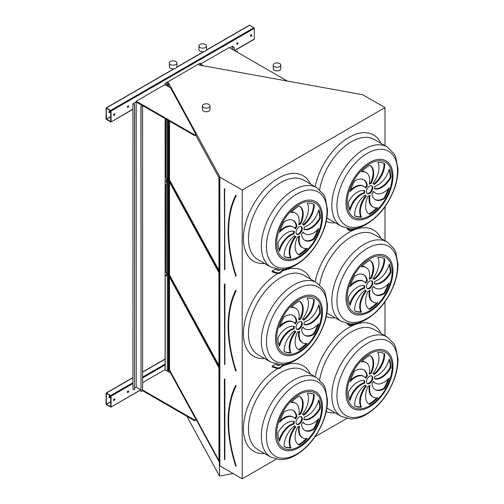 <?xml version="1.0" encoding="UTF-8"?>
<svg xmlns="http://www.w3.org/2000/svg" width="504" height="504" viewBox="0 0 504 504"><rect width="100%" height="100%" fill="white"/><g stroke="black" fill="none" stroke-linecap="round" stroke-linejoin="round"><path stroke-width="0.76" d="M168.55 86.694L168.55 82.889L219.486 176.198L219.353 464.978L219.845 465.879L242.222 478.8L242.222 190.052L384.999 107.617L362.622 94.702L199.382 65.085L198.299 64.355L200.277 63.101L165.11 83.406L165.11 84.71M242.222 478.8L276.192 459.188M315.031 436.766L346.689 418.49M384.999 335.759L384.999 301.77M384.999 240.717L384.999 206.734M384.999 145.675L384.999 107.617M275.745 269.004L272.122 271.095L272.122 271.82L277.597 273.647L280.022 273.269L283.796 269.363M347.678 228.596L348.636 229.553L348.636 230.284L346.966 228.463M347.678 323.637L348.636 324.595L348.636 325.319L346.966 323.505M275.745 364.046L272.122 366.137L272.122 366.862L277.597 368.682L280.022 368.311L283.796 364.405M128.035 392.477A0.888 0.51 120 0 0 128.614 391.69A0.888 0.51 120 0 0 128.476 390.978A0.888 0.51 120 0 0 127.588 391.495A0.888 0.51 120 0 0 127.588 392.521A0.888 0.51 120 0 0 128.035 392.477M114.213 400.453A0.888 0.51 120 0 0 114.792 399.672A0.888 0.51 120 0 0 114.654 398.96A0.888 0.51 120 0 0 113.765 399.47A0.888 0.51 120 0 0 113.765 400.497A0.888 0.51 120 0 0 114.213 400.453M144.056 381.919L142.607 382.75M142.607 390.008L194.601 420.027L195.854 419.296L170.579 372.991L164.921 369.728L144.056 381.774M165.11 369.835L165.123 121.622M111.069 406.911L111.069 396.175L110.691 395.52L106.155 393.026L106.042 404.013L106.42 404.662L110.956 407.156L140.723 389.794M237.359 44.232A0.888 0.51 120 0 0 237.938 43.451A0.888 0.51 120 0 0 237.8 42.739A0.888 0.51 120 0 0 236.912 43.25A0.888 0.51 120 0 0 236.912 44.276A0.888 0.51 120 0 0 237.359 44.232M128.035 107.352A0.888 0.51 120 0 0 128.614 106.571A0.888 0.51 120 0 0 128.476 105.859A0.888 0.51 120 0 0 127.588 106.369A0.888 0.51 120 0 0 127.588 107.396A0.888 0.51 120 0 0 128.035 107.352M223.285 51.055A0.888 0.51 120 0 0 222.529 51.49M142.859 97.486A0.888 0.51 120 0 0 142.109 97.921M251.181 36.256A0.888 0.51 120 0 0 251.761 35.469A0.888 0.51 120 0 0 251.622 34.757A0.888 0.51 120 0 0 250.734 35.274A0.888 0.51 120 0 0 250.734 36.301A0.888 0.51 120 0 0 251.181 36.256M114.213 115.334A0.888 0.51 120 0 0 114.792 114.547A0.888 0.51 120 0 0 114.654 113.835A0.888 0.51 120 0 0 113.765 114.351A0.888 0.51 120 0 0 113.765 115.378A0.888 0.51 120 0 0 114.213 115.334M144.056 96.793L136.2 101.184L136.2 101.909L194.601 135.626L195.854 134.902L195.854 134.177L170.579 87.866L164.921 84.603L144.056 96.648M224.475 50.362L229.188 47.502L287.387 81.1M224.475 50.217L200.466 64.084L200.466 64.808L201.669 65.501M253.947 39.299L254.318 39.085L254.318 28.344L253.947 27.695L249.404 25.2L206.394 50.028M111.069 121.792L111.069 111.05L110.691 110.401L106.155 107.906L106.042 118.887L106.42 119.543L110.956 122.031L132.93 109.166M235.708 466.08L235.966 466.068A118.358 68.33 -120 0 1 235.966 385.781L235.689 385.573C225.59 406.615 225.59 433.459 235.683 466.118L235.904 466.225M218.95 367.769L169.079 276.419L169.079 370.005L218.95 461.362L218.95 367.769M169.508 277.194L169.508 369.93L218.95 460.505M169.508 369.93L169.079 370.005M367.139 383.462A4.441 2.564 120 0 0 371.246 380.759A4.441 2.564 120 0 0 371.536 375.845M369.652 376.211A4.441 2.564 120 0 0 366.748 380.123A4.441 2.564 120 0 0 367.429 383.683A4.441 2.564 120 0 0 371.876 381.119A4.441 2.564 120 0 0 371.876 375.99A4.441 2.564 120 0 0 369.652 376.211M375.096 389.579A17.149 9.904 120 0 0 384.035 388.143L384.665 388.502A30.026 17.331 120 0 0 389.264 377.893A17.149 9.904 -60 0 1 375.43 383.172A17.149 9.904 -60 0 1 373.489 381.37A7.106 4.101 -60 0 1 371.958 383.664A17.149 9.904 120 0 0 375.404 389.768A17.149 9.904 120 0 0 384.665 388.502M375.43 383.172L374.8 382.807A17.149 9.904 -60 0 1 373.351 381.629M384.035 388.143A30.026 17.331 120 0 0 388.143 379.09M370.068 385.377A7.106 4.101 -60 0 1 368.122 386.247A17.149 9.904 120 0 0 369.155 404.095A17.149 9.904 120 0 0 369.652 404.353A30.026 17.331 120 0 0 377.779 397.795A17.149 9.904 -60 0 1 373.206 397.114A17.149 9.904 -60 0 1 370.068 385.377M373.206 397.114L372.576 396.755A17.149 9.904 -60 0 1 369.287 385.837M368.846 403.906A17.149 9.904 120 0 0 369.022 403.988L369.652 404.353M369.022 403.988A30.026 17.331 120 0 0 376.683 397.914M366.408 386.14A7.106 4.101 -60 0 1 366.099 385.995A7.106 4.101 -60 0 1 365.186 385.075A17.149 9.904 120 0 0 354.64 405.84L354.64 405.84A30.026 17.331 120 0 0 361.526 407.175A17.149 9.904 -60 0 1 366.408 386.14M366.099 385.995L365.469 385.629A7.106 4.101 -60 0 1 364.965 385.239M354.64 405.808A30.026 17.331 120 0 0 360.902 406.81A17.149 9.904 -60 0 1 365.765 385.799M360.902 406.81L361.526 407.175M364.644 383.21A7.106 4.101 -60 0 1 364.864 380.835A17.149 9.904 120 0 0 348.421 392.093A30.026 17.331 120 0 0 350.041 400.541A17.149 9.904 -60 0 1 364.644 383.21L364.014 382.851A7.106 4.101 -60 0 1 364.19 380.665M349.606 399.47A17.149 9.904 -60 0 1 364.014 382.851M365.816 378.302A7.106 4.101 -60 0 1 367.347 376.009A17.149 9.904 120 0 0 363.901 369.904A17.149 9.904 120 0 0 354.64 371.171A30.026 17.331 120 0 0 350.041 381.78A17.149 9.904 -60 0 1 363.875 376.501A17.149 9.904 -60 0 1 365.816 378.302M365.324 377.685A7.106 4.101 -60 0 1 366.723 375.644L367.347 376.009M350.532 380.224A17.149 9.904 -60 0 1 363.252 376.141L363.875 376.501M366.723 375.644A17.149 9.904 120 0 0 363.579 369.734M369.237 374.296A7.106 4.101 -60 0 1 371.183 373.426A17.149 9.904 120 0 0 370.15 355.578A17.149 9.904 120 0 0 369.652 355.32A30.026 17.331 120 0 0 361.526 361.878A17.149 9.904 -60 0 1 366.099 362.559A17.149 9.904 -60 0 1 369.237 374.296M369.388 373.477A7.106 4.101 -60 0 1 370.553 373.061L371.183 373.426M361.992 361.399A17.149 9.904 -60 0 1 365.476 362.193L366.099 362.559M370.553 373.061A17.149 9.904 120 0 0 369.829 355.408M372.897 373.533A7.106 4.101 -60 0 1 373.206 373.678A7.106 4.101 -60 0 1 374.119 374.598A17.149 9.904 120 0 0 384.665 353.833L384.665 353.833A30.026 17.331 120 0 0 377.779 352.498A17.149 9.904 -60 0 1 372.897 373.533M373.716 374.069A17.149 9.904 120 0 0 384.035 353.506M374.661 376.463A7.106 4.101 -60 0 1 374.441 378.838A17.149 9.904 120 0 0 390.884 367.58A30.026 17.331 120 0 0 389.264 359.131A17.149 9.904 -60 0 1 374.661 376.463M374.485 378.643A17.149 9.904 120 0 0 390.254 367.214L390.884 367.58M390.254 367.214A30.026 17.331 120 0 0 389.075 359.837M296.642 424.166A4.441 2.564 120 0 0 300.749 421.457A4.441 2.564 120 0 0 301.039 416.55M299.156 416.909A4.441 2.564 120 0 0 296.257 420.827A4.441 2.564 120 0 0 296.938 424.387A4.441 2.564 120 0 0 301.379 421.816A4.441 2.564 120 0 0 301.379 416.688A4.441 2.564 120 0 0 299.156 416.909M304.605 430.277A17.149 9.904 120 0 0 313.538 428.841L314.168 429.206A30.026 17.331 120 0 0 318.774 418.597A17.149 9.904 -60 0 1 304.933 423.87A17.149 9.904 -60 0 1 302.992 422.069A7.106 4.101 -60 0 1 301.461 424.368A17.149 9.904 120 0 0 304.914 430.473A17.149 9.904 120 0 0 314.168 429.206M304.933 423.87L304.303 423.511A17.149 9.904 -60 0 1 302.86 422.327M313.538 428.841A30.026 17.331 120 0 0 317.652 419.788M299.578 426.082A7.106 4.101 -60 0 1 297.625 426.951A17.149 9.904 120 0 0 298.664 444.793A17.149 9.904 120 0 0 299.156 445.051A30.026 17.331 120 0 0 307.283 438.493A17.149 9.904 -60 0 1 302.709 437.819A17.149 9.904 -60 0 1 299.578 426.082M302.709 437.819L302.079 437.453A17.149 9.904 -60 0 1 298.796 426.535M298.355 444.604A17.149 9.904 120 0 0 298.532 444.685L299.156 445.051M298.532 444.685A30.026 17.331 120 0 0 306.186 438.612M295.911 426.844A7.106 4.101 -60 0 1 295.602 426.693A7.106 4.101 -60 0 1 294.689 425.773A17.149 9.904 120 0 0 284.149 446.538L284.149 446.538A30.026 17.331 120 0 0 291.035 447.873A17.149 9.904 -60 0 1 295.911 426.844M295.602 426.693L294.972 426.327A7.106 4.101 -60 0 1 294.468 425.937M284.143 446.506A30.026 17.331 120 0 0 290.405 447.514A17.149 9.904 -60 0 1 295.268 426.497M290.405 447.514L291.035 447.873M294.147 423.914A7.106 4.101 -60 0 1 294.368 421.533A17.149 9.904 120 0 0 277.931 432.791A30.026 17.331 120 0 0 279.544 441.239A17.149 9.904 -60 0 1 294.147 423.914L293.523 423.549A7.106 4.101 -60 0 1 293.7 421.363M279.109 440.175A17.149 9.904 -60 0 1 293.523 423.549M295.319 419.007A7.106 4.101 -60 0 1 296.856 416.707A17.149 9.904 120 0 0 293.404 410.603A17.149 9.904 120 0 0 284.149 411.869A30.026 17.331 120 0 0 279.544 422.478A17.149 9.904 -60 0 1 293.385 417.205A17.149 9.904 -60 0 1 295.319 419.007M294.827 418.383A7.106 4.101 -60 0 1 296.226 416.348L296.856 416.707M280.035 420.922A17.149 9.904 -60 0 1 292.755 416.839L293.385 417.205M296.226 416.348A17.149 9.904 120 0 0 293.082 410.432M298.74 414.994A7.106 4.101 -60 0 1 300.686 414.124A17.149 9.904 120 0 0 299.653 396.276A17.149 9.904 120 0 0 299.156 396.024A30.026 17.331 120 0 0 291.035 402.583A17.149 9.904 -60 0 1 295.609 403.257A17.149 9.904 -60 0 1 298.74 414.994M298.891 414.175A7.106 4.101 -60 0 1 300.056 413.765L300.686 414.124M291.495 402.098A17.149 9.904 -60 0 1 294.979 402.891L295.609 403.257M300.056 413.765A17.149 9.904 120 0 0 299.332 396.106M302.406 414.231A7.106 4.101 -60 0 1 302.709 414.382A7.106 4.101 -60 0 1 303.622 415.296A17.149 9.904 120 0 0 314.168 394.538L314.168 394.538A30.026 17.331 120 0 0 307.283 393.196A17.149 9.904 -60 0 1 302.406 414.231M303.219 414.773A17.149 9.904 120 0 0 313.545 394.204M304.164 417.161A7.106 4.101 -60 0 1 303.943 419.542A17.149 9.904 120 0 0 320.387 408.278A30.026 17.331 120 0 0 318.774 399.829A17.149 9.904 -60 0 1 304.164 417.161M303.988 419.347A17.149 9.904 120 0 0 319.757 407.919L320.387 408.278M319.757 407.919A30.026 17.331 120 0 0 318.578 400.535M235.708 371.039L235.966 371.032A118.358 68.33 -120 0 1 235.966 290.739L235.689 290.531C225.59 311.573 225.59 338.423 235.683 371.076L235.904 371.183M218.95 272.733L169.079 181.377L169.079 274.964L218.95 366.32L218.95 272.733M169.508 182.152L169.508 274.888L218.95 365.469M169.508 274.888L169.079 274.964M367.139 288.42A4.441 2.564 120 0 0 371.246 285.718A4.441 2.564 120 0 0 371.536 280.804M369.652 281.169A4.441 2.564 120 0 0 366.748 285.081A4.441 2.564 120 0 0 367.429 288.641A4.441 2.564 120 0 0 371.876 286.077A4.441 2.564 120 0 0 371.876 280.948A4.441 2.564 120 0 0 369.652 281.169M375.096 294.538A17.149 9.904 120 0 0 384.035 293.101L384.665 293.46A30.026 17.331 120 0 0 389.264 282.851A17.149 9.904 -60 0 1 375.43 288.131A17.149 9.904 -60 0 1 373.489 286.329A7.106 4.101 -60 0 1 371.958 288.622A17.149 9.904 120 0 0 375.404 294.727A17.149 9.904 120 0 0 384.665 293.46M375.43 288.131L374.8 287.765A17.149 9.904 -60 0 1 373.351 286.587M384.035 293.101A30.026 17.331 120 0 0 388.143 284.048M370.068 290.336A7.106 4.101 -60 0 1 368.122 291.205A17.149 9.904 120 0 0 369.155 309.053A17.149 9.904 120 0 0 369.652 309.311A30.026 17.331 120 0 0 377.779 302.753A17.149 9.904 -60 0 1 373.206 302.079A17.149 9.904 -60 0 1 370.068 290.336M373.206 302.079L372.576 301.713A17.149 9.904 -60 0 1 369.287 290.795M368.846 308.864A17.149 9.904 120 0 0 369.022 308.946L369.652 309.311M369.022 308.946A30.026 17.331 120 0 0 376.683 302.873M366.408 291.104A7.106 4.101 -60 0 1 366.099 290.953A7.106 4.101 -60 0 1 365.186 290.033A17.149 9.904 120 0 0 354.64 310.798L354.64 310.798A30.026 17.331 120 0 0 361.526 312.133A17.149 9.904 -60 0 1 366.408 291.104M366.099 290.953L365.469 290.587A7.106 4.101 -60 0 1 364.965 290.197M354.64 310.766A30.026 17.331 120 0 0 360.902 311.774A17.149 9.904 -60 0 1 365.765 290.758M360.902 311.774L361.526 312.133M364.644 288.168A7.106 4.101 -60 0 1 364.864 285.793A17.149 9.904 120 0 0 348.421 297.051A30.026 17.331 120 0 0 350.041 305.5A17.149 9.904 -60 0 1 364.644 288.168L364.014 287.809A7.106 4.101 -60 0 1 364.19 285.623M349.606 304.435A17.149 9.904 -60 0 1 364.014 287.809M365.816 283.261A7.106 4.101 -60 0 1 367.347 280.967A17.149 9.904 120 0 0 363.901 274.863A17.149 9.904 120 0 0 354.64 276.129A30.026 17.331 120 0 0 350.041 286.738A17.149 9.904 -60 0 1 363.875 281.459A17.149 9.904 -60 0 1 365.816 283.261M365.324 282.643A7.106 4.101 -60 0 1 366.723 280.602L367.347 280.967M350.532 285.182A17.149 9.904 -60 0 1 363.252 281.1L363.875 281.459M366.723 280.602A17.149 9.904 120 0 0 363.579 274.693M369.237 279.254A7.106 4.101 -60 0 1 371.183 278.384A17.149 9.904 120 0 0 370.15 260.536A17.149 9.904 120 0 0 369.652 260.284A30.026 17.331 120 0 0 361.526 266.837A17.149 9.904 -60 0 1 366.099 267.517A17.149 9.904 -60 0 1 369.237 279.254M369.388 278.435A7.106 4.101 -60 0 1 370.553 278.019L371.183 278.384M361.992 266.358A17.149 9.904 -60 0 1 365.476 267.151L366.099 267.517M370.553 278.019A17.149 9.904 120 0 0 369.829 260.366M372.897 278.492A7.106 4.101 -60 0 1 373.206 278.643A7.106 4.101 -60 0 1 374.119 279.556A17.149 9.904 120 0 0 384.665 258.798L384.665 258.798A30.026 17.331 120 0 0 377.779 257.456A17.149 9.904 -60 0 1 372.897 278.492M373.716 279.033A17.149 9.904 120 0 0 384.035 258.464M374.661 281.421A7.106 4.101 -60 0 1 374.441 283.796A17.149 9.904 120 0 0 390.884 272.538A30.026 17.331 120 0 0 389.264 264.09A17.149 9.904 -60 0 1 374.661 281.421M374.485 283.607A17.149 9.904 120 0 0 390.254 272.179L390.884 272.538M390.254 272.179A30.026 17.331 120 0 0 389.075 264.795M296.642 329.125A4.441 2.564 120 0 0 300.749 326.416A4.441 2.564 120 0 0 301.039 321.508M299.156 321.867A4.441 2.564 120 0 0 296.257 325.786A4.441 2.564 120 0 0 296.938 329.345A4.441 2.564 120 0 0 301.379 326.781A4.441 2.564 120 0 0 301.379 321.647A4.441 2.564 120 0 0 299.156 321.867M304.605 335.236A17.149 9.904 120 0 0 313.538 333.799L314.168 334.165A30.026 17.331 120 0 0 318.774 323.555A17.149 9.904 -60 0 1 304.933 328.829A17.149 9.904 -60 0 1 302.992 327.027A7.106 4.101 -60 0 1 301.461 329.326A17.149 9.904 120 0 0 304.914 335.431A17.149 9.904 120 0 0 314.168 334.165M304.933 328.829L304.303 328.469A17.149 9.904 -60 0 1 302.86 327.285M313.538 333.799A30.026 17.331 120 0 0 317.652 324.746M299.578 331.04A7.106 4.101 -60 0 1 297.625 331.909A17.149 9.904 120 0 0 298.664 349.757A17.149 9.904 120 0 0 299.156 350.009A30.026 17.331 120 0 0 307.283 343.451A17.149 9.904 -60 0 1 302.709 342.777A17.149 9.904 -60 0 1 299.578 331.04M302.709 342.777L302.079 342.411A17.149 9.904 -60 0 1 298.796 331.493M298.355 349.562A17.149 9.904 120 0 0 298.532 349.65L299.156 350.009M298.532 349.65A30.026 17.331 120 0 0 306.186 343.571M295.911 331.802A7.106 4.101 -60 0 1 295.602 331.651A7.106 4.101 -60 0 1 294.689 330.737A17.149 9.904 120 0 0 284.149 351.496L284.149 351.496A30.026 17.331 120 0 0 291.035 352.831A17.149 9.904 -60 0 1 295.911 331.802M295.602 331.651L294.972 331.292A7.106 4.101 -60 0 1 294.468 330.901M284.143 351.464A30.026 17.331 120 0 0 290.405 352.472A17.149 9.904 -60 0 1 295.268 331.456M290.405 352.472L291.035 352.831M294.147 328.873A7.106 4.101 -60 0 1 294.368 326.491A17.149 9.904 120 0 0 277.931 337.756A30.026 17.331 120 0 0 279.544 346.198A17.149 9.904 -60 0 1 294.147 328.873L293.523 328.507A7.106 4.101 -60 0 1 293.7 326.327M279.109 345.133A17.149 9.904 -60 0 1 293.523 328.507M295.319 323.965A7.106 4.101 -60 0 1 296.856 321.665A17.149 9.904 120 0 0 293.404 315.561A17.149 9.904 120 0 0 284.149 316.827A30.026 17.331 120 0 0 279.544 327.436A17.149 9.904 -60 0 1 293.385 322.163A17.149 9.904 -60 0 1 295.319 323.965M294.827 323.341A7.106 4.101 -60 0 1 296.226 321.306L296.856 321.665M280.035 325.88A17.149 9.904 -60 0 1 292.755 321.798L293.385 322.163M296.226 321.306A17.149 9.904 120 0 0 293.082 315.391M298.74 319.952A7.106 4.101 -60 0 1 300.686 319.082A17.149 9.904 120 0 0 299.653 301.234A17.149 9.904 120 0 0 299.156 300.983A30.026 17.331 120 0 0 291.035 307.541A17.149 9.904 -60 0 1 295.609 308.215A17.149 9.904 -60 0 1 298.74 319.952M298.891 319.133A7.106 4.101 -60 0 1 300.056 318.723L300.686 319.082M291.495 307.056A17.149 9.904 -60 0 1 294.979 307.849L295.609 308.215M300.056 318.723A17.149 9.904 120 0 0 299.332 301.064M302.406 319.19A7.106 4.101 -60 0 1 302.709 319.341A7.106 4.101 -60 0 1 303.622 320.254A17.149 9.904 120 0 0 314.168 299.496L314.168 299.496A30.026 17.331 120 0 0 307.283 298.16A17.149 9.904 -60 0 1 302.406 319.19M303.219 319.731A17.149 9.904 120 0 0 313.545 299.162M304.164 322.119A7.106 4.101 -60 0 1 303.943 324.5A17.149 9.904 120 0 0 320.387 313.242A30.026 17.331 120 0 0 318.774 304.794A17.149 9.904 -60 0 1 304.164 322.119M303.988 324.305A17.149 9.904 120 0 0 319.757 312.877L320.387 313.242M319.757 312.877A30.026 17.331 120 0 0 318.578 305.5M219.845 465.879L219.845 177.131L242.222 190.052M167.215 371.051L168.55 371.637L168.55 120.588M219.353 176.224L219.845 177.131M169.079 120.897L169.079 179.922L218.95 271.278L218.95 177.692L195.659 135.015M169.615 87.312L169.079 86.335L169.079 87.003M233.106 473.539L219.486 476.015L186.883 416.298M219.486 476.015L219.486 465.217M168.55 84.703L168.55 82.889M168.273 371.587L168.273 120.431L168.55 274.787M167.278 84.111L167.278 82.265L168.273 82.839M167.278 371.013L167.278 274.189M165.205 84.767L165.205 83.462L167.278 82.265M165.205 369.886L165.205 275.468L166.774 276.009L166.774 273.496L165.955 272.066L165.955 184.697L166.774 184.206L166.774 178.46L165.955 177.024L165.955 119.089M165.123 260.776L165.205 118.654M200.371 65.003L200.371 63.157M304.164 227.077A7.106 4.101 -60 0 1 303.943 229.459A17.149 9.904 120 0 0 320.387 218.201A30.026 17.331 120 0 0 318.774 209.752A17.149 9.904 -60 0 1 304.164 227.077M302.406 224.148A7.106 4.101 -60 0 1 302.709 224.299A7.106 4.101 -60 0 1 303.622 225.219A17.149 9.904 120 0 0 314.168 204.454L314.168 204.454A30.026 17.331 120 0 0 307.283 203.118A17.149 9.904 -60 0 1 302.406 224.148M298.74 224.91A7.106 4.101 -60 0 1 300.686 224.041A17.149 9.904 120 0 0 299.653 206.199A17.149 9.904 120 0 0 299.156 205.941A30.026 17.331 120 0 0 291.035 212.499A17.149 9.904 -60 0 1 295.609 213.173A17.149 9.904 -60 0 1 298.74 224.91M295.319 228.923A7.106 4.101 -60 0 1 296.856 226.624A17.149 9.904 120 0 0 293.404 220.525A17.149 9.904 120 0 0 284.149 221.785A30.026 17.331 120 0 0 279.544 232.401A17.149 9.904 -60 0 1 293.385 227.121A17.149 9.904 -60 0 1 295.319 228.923M294.147 233.831A7.106 4.101 -60 0 1 294.368 231.449A17.149 9.904 120 0 0 277.931 242.714A30.026 17.331 120 0 0 279.544 251.162A17.149 9.904 -60 0 1 294.147 233.831L293.523 233.465A7.106 4.101 -60 0 1 293.7 231.286M295.911 236.76A7.106 4.101 -60 0 1 295.602 236.609A7.106 4.101 -60 0 1 294.689 235.696A17.149 9.904 120 0 0 284.149 256.454L284.149 256.454A30.026 17.331 120 0 0 291.035 257.796A17.149 9.904 -60 0 1 295.911 236.76M299.578 235.998A7.106 4.101 -60 0 1 297.625 236.867A17.149 9.904 120 0 0 298.664 254.715A17.149 9.904 120 0 0 299.156 254.967A30.026 17.331 120 0 0 307.283 248.415A17.149 9.904 -60 0 1 302.709 247.735A17.149 9.904 -60 0 1 299.578 235.998M301.461 234.284A17.149 9.904 120 0 0 304.914 240.389A17.149 9.904 120 0 0 314.168 239.123A30.026 17.331 120 0 0 318.774 228.514A17.149 9.904 -60 0 1 304.933 233.787A17.149 9.904 -60 0 1 302.992 231.985A7.106 4.101 -60 0 1 301.461 234.284M299.156 226.825A4.441 2.564 120 0 0 296.257 230.744A4.441 2.564 120 0 0 296.938 234.303A4.441 2.564 120 0 0 301.379 231.739A4.441 2.564 120 0 0 301.379 226.605A4.441 2.564 120 0 0 299.156 226.825M374.661 186.379A7.106 4.101 -60 0 1 374.441 188.761A17.149 9.904 120 0 0 390.884 177.496A30.026 17.331 120 0 0 389.264 169.048A17.149 9.904 -60 0 1 374.661 186.379M372.897 183.45A7.106 4.101 -60 0 1 373.206 183.601A7.106 4.101 -60 0 1 374.119 184.514A17.149 9.904 120 0 0 384.665 163.756L384.665 163.756A30.026 17.331 120 0 0 377.779 162.414A17.149 9.904 -60 0 1 372.897 183.45M369.237 184.212A7.106 4.101 -60 0 1 371.183 183.343A17.149 9.904 120 0 0 370.15 165.495A17.149 9.904 120 0 0 369.652 165.243A30.026 17.331 120 0 0 361.526 171.795A17.149 9.904 -60 0 1 366.099 172.475A17.149 9.904 -60 0 1 369.237 184.212M365.816 188.225A7.106 4.101 -60 0 1 367.347 185.926A17.149 9.904 120 0 0 363.901 179.821A17.149 9.904 120 0 0 354.64 181.087A30.026 17.331 120 0 0 350.041 191.696A17.149 9.904 -60 0 1 363.875 186.423A17.149 9.904 -60 0 1 365.816 188.225M364.644 193.133A7.106 4.101 -60 0 1 364.864 190.751A17.149 9.904 120 0 0 348.421 202.009A30.026 17.331 120 0 0 350.041 210.458A17.149 9.904 -60 0 1 364.644 193.133L364.014 192.767A7.106 4.101 -60 0 1 364.19 190.581M366.408 196.062A7.106 4.101 -60 0 1 366.099 195.911A7.106 4.101 -60 0 1 365.186 194.991A17.149 9.904 120 0 0 354.64 215.756L354.64 215.756A30.026 17.331 120 0 0 361.526 217.092A17.149 9.904 -60 0 1 366.408 196.062M370.068 195.3A7.106 4.101 -60 0 1 368.122 196.169A17.149 9.904 120 0 0 369.155 214.011A17.149 9.904 120 0 0 369.652 214.269A30.026 17.331 120 0 0 377.779 207.711A17.149 9.904 -60 0 1 373.206 207.037A17.149 9.904 -60 0 1 370.068 195.3M371.958 193.586A17.149 9.904 120 0 0 375.404 199.685A17.149 9.904 120 0 0 384.665 198.425A30.026 17.331 120 0 0 389.264 187.809A17.149 9.904 -60 0 1 375.43 193.089A17.149 9.904 -60 0 1 373.489 191.287A7.106 4.101 -60 0 1 371.958 193.586M369.652 186.127A4.441 2.564 120 0 0 366.748 190.039A4.441 2.564 120 0 0 367.429 193.605A4.441 2.564 120 0 0 371.876 191.035A4.441 2.564 120 0 0 371.876 185.907A4.441 2.564 120 0 0 369.652 186.127M169.508 121.143L169.508 179.846L218.95 270.428M169.508 179.846L169.079 179.922M367.139 193.385A4.441 2.564 120 0 0 371.246 190.676A4.441 2.564 120 0 0 371.536 185.762M375.096 199.496A17.149 9.904 120 0 0 384.035 198.059L384.665 198.425M375.43 193.089L374.8 192.723A17.149 9.904 -60 0 1 373.351 191.545M384.035 198.059A30.026 17.331 120 0 0 388.143 189.006M373.206 207.037L372.576 206.672A17.149 9.904 -60 0 1 369.287 195.754M368.846 213.822A17.149 9.904 120 0 0 369.022 213.904L369.652 214.269M369.022 213.904A30.026 17.331 120 0 0 376.683 207.831M366.099 195.911L365.469 195.546A7.106 4.101 -60 0 1 364.965 195.155M354.64 215.725A30.026 17.331 120 0 0 360.902 216.733A17.149 9.904 -60 0 1 365.765 195.716M360.902 216.733L361.526 217.092M349.606 209.393A17.149 9.904 -60 0 1 364.014 192.767M365.324 187.601A7.106 4.101 -60 0 1 366.723 185.56L367.347 185.926M350.532 190.14A17.149 9.904 -60 0 1 363.252 186.058L363.875 186.423M366.723 185.56A17.149 9.904 120 0 0 363.579 179.651M369.388 183.393A7.106 4.101 -60 0 1 370.553 182.977L371.183 183.343M361.992 171.316A17.149 9.904 -60 0 1 365.476 172.11L366.099 172.475M370.553 182.977A17.149 9.904 120 0 0 369.829 165.325M373.716 183.992A17.149 9.904 120 0 0 384.035 163.422M374.485 188.565A17.149 9.904 120 0 0 390.254 177.137L390.884 177.496M390.254 177.137A30.026 17.331 120 0 0 389.075 169.754M296.642 234.083A4.441 2.564 120 0 0 300.749 231.374A4.441 2.564 120 0 0 301.039 226.466M304.605 240.194A17.149 9.904 120 0 0 313.538 238.757L314.168 239.123M304.933 233.787L304.303 233.428A17.149 9.904 -60 0 1 302.86 232.243M313.538 238.757A30.026 17.331 120 0 0 317.652 229.704M302.709 247.735L302.079 247.376A17.149 9.904 -60 0 1 298.796 236.452M298.355 254.52A17.149 9.904 120 0 0 298.532 254.608L299.156 254.967M298.532 254.608A30.026 17.331 120 0 0 306.186 248.535M295.602 236.609L294.972 236.25A7.106 4.101 -60 0 1 294.468 235.859M284.143 256.429A30.026 17.331 120 0 0 290.405 257.431A17.149 9.904 -60 0 1 295.268 236.42M290.405 257.431L291.035 257.796M279.109 250.091A17.149 9.904 -60 0 1 293.523 233.465M294.827 228.299A7.106 4.101 -60 0 1 296.226 226.264L296.856 226.624M280.035 230.845A17.149 9.904 -60 0 1 292.755 226.756L293.385 227.121M296.226 226.264A17.149 9.904 120 0 0 293.082 220.349M298.891 224.097A7.106 4.101 -60 0 1 300.056 223.681L300.686 224.041M291.495 212.014A17.149 9.904 -60 0 1 294.979 212.814L295.609 213.173M300.056 223.681A17.149 9.904 120 0 0 299.332 206.023M303.219 224.689A17.149 9.904 120 0 0 313.545 204.12M303.988 229.263A17.149 9.904 120 0 0 319.757 217.835L320.387 218.201M319.757 217.835A30.026 17.331 120 0 0 318.578 210.458M235.708 275.997L236.206 275.921A118.175 68.229 -120 0 1 236.206 195.754L235.771 195.413M235.727 195.647L235.689 195.489C225.59 216.531 225.59 243.382 235.683 276.034L235.904 276.148M110.691 121.647L110.754 110.874L106.376 108.291L106.357 119.07L110.754 121.609M109.759 111.075A0.888 0.51 -60 0 1 109.185 112.43A0.888 0.51 -60 0 1 108.927 112.518M237.617 42.701A0.888 0.51 -60 0 1 237.044 44.056A0.888 0.51 -60 0 1 236.786 44.138M128.293 105.815A0.888 0.51 -60 0 1 127.72 107.169A0.888 0.51 -60 0 1 127.462 107.258M251.439 34.719A0.888 0.51 -60 0 1 250.866 36.074A0.888 0.51 -60 0 1 250.608 36.156M114.471 113.797A0.888 0.51 -60 0 1 113.898 115.151A0.888 0.51 -60 0 1 113.639 115.233M109.5 111.163A0.888 0.51 120 0 0 108.914 111.945A0.888 0.51 120 0 0 109.053 112.657A0.888 0.51 120 0 0 109.5 112.612A0.888 0.51 120 0 0 110.08 111.831A0.888 0.51 120 0 0 109.941 111.119A0.888 0.51 120 0 0 109.5 111.163M200.466 64.084L203.503 65.835M136.2 101.184L194.601 134.902L195.854 134.177M194.601 134.902L194.601 135.626M110.691 406.766L110.754 395.993L106.376 393.416L106.357 404.189L110.754 406.728M109.759 396.201A0.888 0.51 -60 0 1 109.185 397.555A0.888 0.51 -60 0 1 108.927 397.637M128.293 390.94A0.888 0.51 -60 0 1 127.72 392.295A0.888 0.51 -60 0 1 127.462 392.377M114.471 398.922A0.888 0.51 -60 0 1 113.898 400.277A0.888 0.51 -60 0 1 113.639 400.359M109.5 396.283A0.888 0.51 120 0 0 108.914 397.064A0.888 0.51 120 0 0 109.053 397.776A0.888 0.51 120 0 0 109.5 397.732A0.888 0.51 120 0 0 110.08 396.95A0.888 0.51 120 0 0 109.941 396.239A0.888 0.51 120 0 0 109.5 396.283M194.601 420.027L194.601 420.752L195.854 420.027L195.854 419.296M142.607 390.732L142.607 105.613L141.038 106.52L141.038 391.639L142.607 390.732L194.601 420.752M272.122 271.095L277.597 272.916L280.022 272.544L283.122 269.445M276.74 269.218A1.777 1.027 0 0 0 276.671 269.501A1.777 1.027 0 0 0 277.194 270.226A1.777 1.027 0 0 0 279.071 270.459A1.777 1.027 0 0 0 280.218 269.571M280.111 269.867A1.777 1.027 0 0 0 279.796 269.558M277.528 269.35A1.777 1.027 0 0 0 276.784 269.867M277.597 272.916L277.597 273.647M280.022 272.544L280.022 273.269M348.636 229.553L351.061 229.931L355.345 228.501M348.636 230.284L351.061 230.656L357.607 228.476L357.853 227.947M357.607 228.016L357.607 228.476M351.061 229.931L351.061 230.656M348.636 324.595L351.061 324.973L351.061 325.697L357.607 323.518L357.853 322.988M357.607 323.051L357.607 323.518M351.061 324.973L355.345 323.543M348.636 325.319L351.061 325.697M272.122 366.137L277.597 367.958L280.022 367.586L283.122 364.486M276.74 364.26A1.777 1.027 0 0 0 276.671 364.543A1.777 1.027 0 0 0 277.194 365.268A1.777 1.027 0 0 0 279.071 365.501A1.777 1.027 0 0 0 280.218 364.613M277.597 367.958L277.597 368.682M280.022 367.586L280.022 368.311M280.111 364.902A1.777 1.027 0 0 0 279.796 364.6M277.528 364.392A1.777 1.027 0 0 0 276.784 364.902M132.93 103.799L134.505 104.706L134.505 389.825L132.93 388.918L132.93 103.799L136.2 101.909L142.607 105.613M141.038 106.52L142.355 105.613L136.2 102.054L133.182 103.799L134.505 104.706M141.038 391.639L140.912 106.445M140.912 389.901L136.2 387.179L136.2 102.054M136.2 387.179L134.631 388.086M134.505 389.825L134.631 104.63M232.457 49.386L232.457 46.337L234.026 47.244L234.026 50.293M229.818 47.861L232.457 46.337M237.296 52.177L237.17 51.017L236.225 51.559M237.296 51.093L236.351 51.635M232.457 46.192L234.026 47.244M234.152 50.362L234.152 47.174M199.981 65.192L201.127 65.4M200.371 64.921L201.405 65.451M206.476 45.959L206.476 49.581A3.774 2.18 180 0 1 202.703 51.761A3.774 2.18 180 0 1 198.923 49.581L198.923 45.959A3.774 2.18 180 0 1 203.837 43.88A3.774 2.18 180 0 1 206.476 45.959A3.774 2.18 180 0 1 202.703 48.138A3.774 2.18 180 0 1 198.923 45.959M280.816 65.079L280.816 68.708A3.774 2.18 180 0 1 275.902 70.787A3.774 2.18 180 0 1 273.262 68.708L273.262 65.079A3.774 2.18 180 0 1 277.043 62.899A3.774 2.18 180 0 1 280.816 65.079A3.774 2.18 180 0 1 275.902 67.158A3.774 2.18 180 0 1 273.262 65.079M176.891 63.038L176.891 66.667A3.774 2.18 180 0 1 173.685 68.821A3.774 2.18 180 0 1 169.508 67.322A3.774 2.18 180 0 1 169.338 66.667L169.338 63.038A3.774 2.18 180 0 1 173.111 60.858A3.774 2.18 180 0 1 176.891 63.038A3.774 2.18 180 0 1 173.685 65.192A3.774 2.18 180 0 1 169.508 63.693A3.774 2.18 180 0 1 169.338 63.038M210.011 105.96L210.011 109.588A3.774 2.18 180 0 1 206.804 111.743A3.774 2.18 180 0 1 202.633 110.244A3.774 2.18 180 0 1 202.457 109.588L202.457 105.96A3.774 2.18 180 0 1 206.231 103.78A3.774 2.18 180 0 1 210.011 105.96A3.774 2.18 180 0 1 206.804 108.114A3.774 2.18 180 0 1 202.633 106.615A3.774 2.18 180 0 1 202.457 105.96M167.183 119.801L167.183 274.214L168.273 274.737M167.945 179.506L167.574 179.109L167.945 179.506M168.273 84.653L167.183 84.13L167.183 85.907M167.183 274.214L166.868 274.397M165.646 85.018L167.183 84.13M166.049 152.485L166.049 152.025M166.049 132.533L166.049 132.073M166.049 172.437L166.049 171.977M166.049 207.623L166.049 207.163M166.049 247.527L166.049 247.067M166.049 187.671L166.049 187.217M166.049 227.575L166.049 227.115M166.049 267.479L166.049 267.019M165.205 260.108L165.205 260.858M165.205 121.54L165.205 122.289M165.205 143.306L165.205 144.049M165.205 165.066L165.205 165.816M165.205 194.815L165.205 195.565M165.205 216.581L165.205 217.325M165.205 238.342L165.205 239.091M165.955 177.024L166.049 119.146M166.049 176.967L166.112 177.427M166.616 178.051L166.207 177.37M166.711 178L166.774 178.46M166.774 184.206L166.868 178.403M165.955 272.066L166.049 184.64M166.049 272.009L166.112 272.469M166.616 273.092L166.207 272.412M166.711 273.042L166.774 273.496M166.774 276.009L166.868 273.445M166.169 179.959L166.465 180.47M166.27 180.495L166.118 179.972L166.27 180.495M166.169 275.001L166.465 275.512M166.27 275.537L166.118 275.014L166.27 275.537M166.169 181.553L166.465 182.07M166.27 182.095L166.118 181.572L166.27 182.095M315.126 376.816A49.405 28.52 -60 0 1 348.856 327.493A49.405 28.52 -60 0 1 380.98 333.434M335.129 412.845A49.405 28.52 -60 0 1 326.195 411.611M282.038 366.295A49.405 28.52 -60 0 1 310.483 374.132M264.638 453.55A49.405 28.52 -60 0 1 244.056 420.708A49.405 28.52 -60 0 1 277.553 368.67M315.126 281.774A49.405 28.52 -60 0 1 348.856 232.451A49.405 28.52 -60 0 1 380.98 238.392M335.129 317.81A49.405 28.52 -60 0 1 326.195 316.575M282.038 271.253A49.405 28.52 -60 0 1 310.483 279.096M264.638 358.508A49.405 28.52 -60 0 1 244.056 325.666A49.405 28.52 -60 0 1 277.553 273.628M264.638 263.466A49.405 28.52 -60 0 1 244.138 230.12A49.405 28.52 -60 0 1 278.359 178.107A49.405 28.52 -60 0 1 310.483 184.054M315.126 186.732A49.405 28.52 -60 0 1 348.856 137.409A49.405 28.52 -60 0 1 380.98 143.35M335.129 222.768A49.405 28.52 -60 0 1 326.195 221.533M111.069 396.175L132.93 383.55M142.607 377.962L165.11 364.972M234.467 50.545L254.318 39.085M111.069 111.05L254.318 28.344M224.381 379.191L224.507 459.648M224.564 459.667L224.885 459.572L224.885 379.191L224.431 378.97M224.885 379.191L224.885 459.572M230.271 400.812A118.887 68.639 60 0 1 235.746 385.327L235.771 385.497M235.683 385.636A118.711 68.538 -120 0 0 228.148 421.483M235.746 385.327L236.206 385.831L235.778 385.478M236.206 385.831A118.175 68.229 -120 0 0 236.206 466.005M316.676 377.71L303.799 370.276A45.851 26.473 120 0 0 280.873 372.544A45.851 26.473 120 0 0 250.923 412.946A45.851 26.473 120 0 0 257.947 449.688L270.824 457.122A45.851 26.473 -60 0 1 263.8 420.38A45.851 26.473 -60 0 1 293.75 379.978A45.851 26.473 -60 0 1 316.676 377.71L323.48 384.432L325.225 387.897L327.461 399.577C327.569 405.758 326.447 412.24 324.091 419.013C317.917 435.538 308.284 447.703 295.18 455.521C290.033 458.363 284.962 459.743 279.972 459.648L270.824 457.122M387.173 337.006L393.971 343.734L395.716 347.193L397.958 358.88C398.066 365.06 396.938 371.536 394.582 378.309C388.414 394.834 378.775 407.005 365.677 414.817C360.53 417.665 355.459 419.044 350.469 418.95L341.321 416.424A45.851 26.473 -60 0 1 334.297 379.682A45.851 26.473 -60 0 1 364.247 339.28A45.851 26.473 -60 0 1 387.173 337.006L374.296 329.572A45.851 26.473 120 0 0 351.37 331.846A45.851 26.473 120 0 0 319.649 379.846M326.882 407.956A45.851 26.473 120 0 0 328.444 408.99L341.321 416.424M369.489 352.63A33.207 19.171 -60 0 1 389.825 381.56A33.207 19.171 -60 0 1 349.159 405.04A33.207 19.171 -60 0 1 369.489 352.63M369.652 353.871A31.802 18.358 120 0 0 350.179 404.063A31.802 18.358 120 0 0 389.126 381.578A31.802 18.358 120 0 0 369.652 353.871M298.998 393.334A33.207 19.171 -60 0 1 319.328 422.257A33.207 19.171 -60 0 1 278.662 445.738A33.207 19.171 -60 0 1 298.998 393.334M299.156 394.569A31.802 18.358 120 0 0 279.682 444.761A31.802 18.358 120 0 0 318.629 422.276A31.802 18.358 120 0 0 299.156 394.569M296.73 384.18A42.809 24.715 120 0 0 266.459 436.615A42.809 24.715 120 0 0 296.73 454.091A42.809 24.715 120 0 0 327.001 401.656A42.809 24.715 120 0 0 296.73 384.18M367.227 343.482A42.809 24.715 120 0 0 336.956 395.911A42.809 24.715 120 0 0 367.227 413.393A42.809 24.715 120 0 0 397.499 360.959A42.809 24.715 120 0 0 367.227 343.482M224.564 364.631L224.885 364.531L224.33 284.073L224.885 284.149L224.431 283.928M224.885 284.149L224.885 364.531M230.271 305.771A118.887 68.639 60 0 1 235.746 290.285L235.771 290.455M235.683 290.594A118.711 68.538 -120 0 0 228.148 326.447M235.746 290.285L236.206 290.789L235.778 290.443M236.206 290.789A118.175 68.229 -120 0 0 236.206 370.963M316.676 282.668L303.799 275.234A45.851 26.473 120 0 0 280.873 277.502A45.851 26.473 120 0 0 250.923 317.904A45.851 26.473 120 0 0 257.947 354.646L270.824 362.08A45.851 26.473 -60 0 1 263.8 325.345A45.851 26.473 -60 0 1 293.75 284.936A45.851 26.473 -60 0 1 316.676 282.668L323.48 289.391L325.225 292.856L327.461 304.542C327.569 310.722 326.447 317.199 324.091 323.971C317.917 340.496 308.284 352.668 295.18 360.48C290.033 363.327 284.962 364.701 279.972 364.606L270.824 362.08M387.173 241.97L393.971 248.692L395.716 252.157L397.958 263.838C398.066 270.018 396.938 276.494 394.582 283.273C388.414 299.798 378.775 311.963 365.677 319.775C360.53 322.623 355.459 324.003 350.469 323.908L341.321 321.382A45.851 26.473 -60 0 1 334.297 284.64A45.851 26.473 -60 0 1 364.247 244.238A45.851 26.473 -60 0 1 387.173 241.97L374.296 234.536A45.851 26.473 120 0 0 351.37 236.804A45.851 26.473 120 0 0 319.649 284.81M326.882 312.915A45.851 26.473 120 0 0 328.444 313.948L341.321 321.382M369.489 257.588A33.207 19.171 -60 0 1 389.825 286.518A33.207 19.171 -60 0 1 349.159 309.998A33.207 19.171 -60 0 1 369.489 257.588M369.652 258.829A31.802 18.358 120 0 0 350.179 309.021A31.802 18.358 120 0 0 389.126 286.537A31.802 18.358 120 0 0 369.652 258.829M298.998 298.292A33.207 19.171 -60 0 1 319.328 327.222A33.207 19.171 -60 0 1 278.662 350.696A33.207 19.171 -60 0 1 298.998 298.292M299.156 299.534A31.802 18.358 120 0 0 279.682 349.719A31.802 18.358 120 0 0 318.629 327.235A31.802 18.358 120 0 0 299.156 299.534M296.73 289.139A42.809 24.715 120 0 0 266.459 341.573A42.809 24.715 120 0 0 296.73 359.05A42.809 24.715 120 0 0 327.001 306.621A42.809 24.715 120 0 0 296.73 289.139M367.227 248.441A42.809 24.715 120 0 0 336.956 300.875A42.809 24.715 120 0 0 367.227 318.352A42.809 24.715 120 0 0 397.499 265.917A42.809 24.715 120 0 0 367.227 248.441M230.271 210.729A118.887 68.639 60 0 1 235.746 195.243M224.564 269.59L224.885 269.495L224.633 188.672L224.507 269.564M280.873 182.461A45.851 26.473 120 0 0 250.923 222.869A45.851 26.473 120 0 0 257.947 259.604L270.824 267.038A45.851 26.473 -60 0 1 263.8 230.303A45.851 26.473 -60 0 1 293.75 189.901A45.851 26.473 -60 0 1 316.676 187.627L303.799 180.193A45.851 26.473 120 0 0 280.873 182.461M299.156 204.492A31.802 18.358 120 0 0 279.682 254.678A31.802 18.358 120 0 0 318.629 232.193A31.802 18.358 120 0 0 299.156 204.492M387.173 146.929L393.971 153.651L395.716 157.116L397.958 168.796C398.066 174.976 396.938 181.459 394.582 188.231C388.414 204.756 378.775 216.922 365.677 224.74C360.53 227.581 355.459 228.961 350.469 228.866L341.321 226.34A45.851 26.473 -60 0 1 334.297 189.599A45.851 26.473 -60 0 1 364.247 149.197A45.851 26.473 -60 0 1 387.173 146.929L374.296 139.495A45.851 26.473 120 0 0 351.37 141.763A45.851 26.473 120 0 0 319.649 189.769M326.882 217.873A45.851 26.473 120 0 0 328.444 218.906L341.321 226.34M369.652 163.787A31.802 18.358 120 0 0 350.179 213.979A31.802 18.358 120 0 0 389.126 191.495A31.802 18.358 120 0 0 369.652 163.787M369.489 162.553A33.207 19.171 -60 0 1 392.969 176.104A33.207 19.171 -60 0 1 369.489 216.777A33.207 19.171 -60 0 1 346.015 203.219A33.207 19.171 -60 0 1 369.489 162.553M367.227 223.31A42.809 24.715 120 0 0 397.499 170.875A42.809 24.715 120 0 0 367.227 153.399A42.809 24.715 120 0 0 336.956 205.834A42.809 24.715 120 0 0 367.227 223.31M298.998 203.251A33.207 19.171 -60 0 1 322.478 216.808A33.207 19.171 -60 0 1 298.998 257.475A33.207 19.171 -60 0 1 275.518 243.917A33.207 19.171 -60 0 1 298.998 203.251M296.73 264.008A42.809 24.715 120 0 0 327.001 211.579A42.809 24.715 120 0 0 296.73 194.097A42.809 24.715 120 0 0 266.459 246.532A42.809 24.715 120 0 0 296.73 264.008M224.885 189.107L224.33 189.032L224.885 269.495M235.683 195.552A118.711 68.538 -120 0 0 228.148 231.405M236.206 195.754L235.966 195.697A118.358 68.33 -120 0 0 235.966 275.99L236.206 275.921M110.691 110.401L253.947 27.695M106.42 107.932L174.315 68.733M176.69 67.36L203.906 51.647M206.281 50.28L249.669 25.225M106.357 119.07L110.754 116.531M113.583 114.893L114.471 114.383M127.405 106.917L128.293 106.401M236.729 43.798L237.617 43.287M106.42 119.177L110.754 116.676M113.583 115.038L114.395 114.572M127.405 107.062L128.218 106.59M236.729 43.943L237.548 43.47M110.691 395.52L132.93 382.681M142.607 377.093L165.11 364.102M106.42 393.057L132.93 377.748M142.607 372.16L165.11 359.169M106.357 404.189L110.754 401.65M113.583 400.019L114.471 399.508M127.405 392.036L128.293 391.526M106.42 404.303L110.754 401.795M113.583 400.163L114.395 399.691M127.405 392.181L128.218 391.715M167.372 274.214L167.372 119.908M167.372 86.014L167.372 84.13M224.438 378.945L224.595 459.635M224.438 283.903L224.595 364.6M316.676 187.627L323.48 194.355L325.225 197.814L327.461 209.5C327.569 215.681 326.447 222.157 324.091 228.929C317.917 245.454 308.284 257.626 295.18 265.438C290.033 268.286 284.962 269.659 279.972 269.564L270.824 267.038M110.956 122.031L132.93 109.349M234.625 50.639L254.211 39.325M106.155 107.906L173.886 68.802M176.809 67.114L203.477 51.717M110.956 407.156L140.881 389.882M106.155 393.026L132.93 377.565M142.607 371.984L165.11 358.993M165.123 260.19L165.123 239.009M165.123 143.388L165.123 122.201M165.123 165.154L165.123 143.968M165.123 194.897L165.123 165.734M165.123 216.663L165.123 195.476M165.123 238.43L165.123 217.243"/></g></svg>
